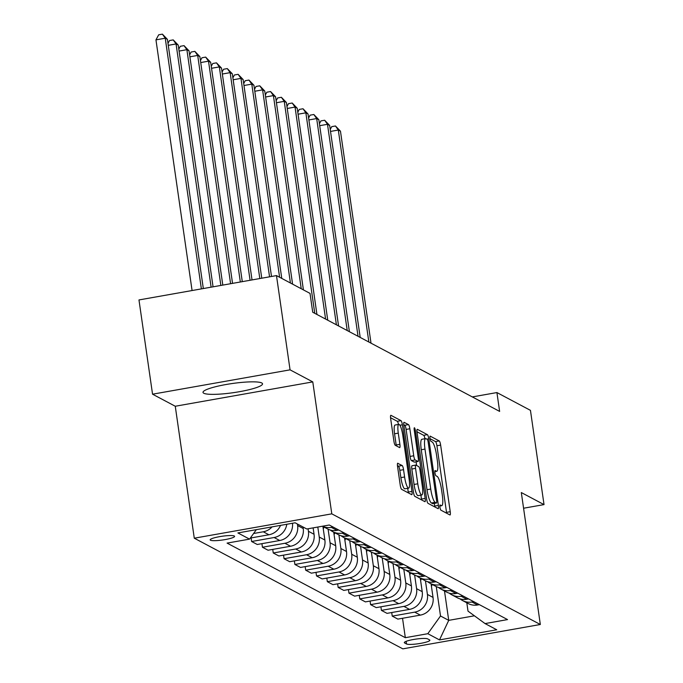 <?xml version="1.0" encoding="UTF-8"?>
<svg xmlns="http://www.w3.org/2000/svg" width="683" height="683" viewBox="0 0 683 683"><rect width="100%" height="100%" fill="white"/><g stroke="black" fill="none" stroke-linecap="round" stroke-linejoin="round"><path stroke-width="1.02" d="M439.929 507.264A2.647 0.538 80 0 0 440.894 510.167L449.918 514.956A3.782 0.768 80 0 0 450.046 514.982A3.782 0.768 80 0 0 450.234 511.704L440.637 445.094A3.782 0.768 80 0 0 439.254 440.945L430.23 436.155A2.647 0.538 80 0 0 430.136 436.138A2.647 0.538 80 0 0 430.008 438.435A2.647 0.538 80 0 0 430.973 441.338L432.143 441.961A12.106 2.459 80 0 1 436.565 455.245L437.368 460.794A12.106 2.459 80 0 1 436.761 471.27A12.106 2.459 80 0 1 436.352 471.193L435.191 470.57A2.647 0.538 80 0 0 435.097 470.553A2.647 0.538 80 0 0 434.969 472.849A2.647 0.538 80 0 0 435.933 475.752L437.103 476.375A12.106 2.459 80 0 1 441.525 489.66L442.328 495.209A12.106 2.459 80 0 1 441.722 505.685A12.106 2.459 80 0 1 441.312 505.608L440.151 504.985A2.647 0.538 80 0 0 440.057 504.968A2.647 0.538 80 0 0 439.929 507.264M203.782 393.237A30.061 4.602 171.8 0 0 236.497 392.196A30.061 4.602 171.8 0 0 262.528 383.812A30.061 4.602 171.8 0 0 261.76 382.967A30.061 4.602 171.8 0 0 229.053 384.008A30.061 4.602 171.8 0 0 203.013 392.392A30.061 4.602 171.8 0 0 203.782 393.237M210.492 540.219A12.337 1.887 171.8 0 0 223.913 539.792A12.337 1.887 171.8 0 0 234.593 536.36A12.337 1.887 171.8 0 0 234.278 536.01A12.337 1.887 171.8 0 0 220.857 536.437A12.337 1.887 171.8 0 0 210.176 539.877A12.337 1.887 171.8 0 0 210.492 540.219M397.873 463.245A3.782 0.768 80 0 0 397.745 463.219A3.782 0.768 80 0 0 397.557 466.498L400.247 485.186A3.782 0.768 80 0 0 401.63 489.335L411.653 494.654A3.782 0.768 80 0 0 411.781 494.68A3.782 0.768 80 0 0 411.969 491.401L402.372 424.792A3.782 0.768 80 0 0 400.989 420.643L390.966 415.324A3.782 0.768 80 0 0 390.838 415.298A3.782 0.768 80 0 0 390.65 418.577L393.903 441.15A3.782 0.768 80 0 0 395.286 445.299L399.572 447.578A3.782 0.768 80 0 0 399.7 447.604A3.782 0.768 80 0 0 399.888 444.326L398.274 433.133A10.117 2.049 80 0 1 398.787 424.374A10.117 2.049 80 0 1 402.825 435.541L409.143 479.398A10.117 2.049 80 0 1 408.63 488.157A10.117 2.049 80 0 1 404.601 476.982L403.542 469.673A3.782 0.768 80 0 0 402.159 465.524L397.634 463.287M312.78 381.899L290.062 369.844L276.478 275.599L138.973 299.939L152.548 394.193L175.266 406.248L194.279 538.195L331.793 513.847L312.78 381.899L175.266 406.248M523.571 508.229L544.027 504.609L521.317 492.554L540.33 624.501L331.793 513.847M544.027 504.609L530.452 410.355L496.917 392.563L472.32 396.917M276.478 275.599L310.014 293.391L312.729 312.242L499.632 411.414L496.917 392.563M426.662 499.205A3.782 0.768 80 0 0 428.045 503.354L438.068 508.673A3.782 0.768 80 0 0 438.196 508.698A3.782 0.768 80 0 0 438.384 505.42L428.787 438.81A3.782 0.768 80 0 0 427.404 434.661L417.381 429.342A3.782 0.768 80 0 0 417.253 429.317A3.782 0.768 80 0 0 417.065 432.595L426.662 499.205M424.86 501.663L414.837 496.345A3.782 0.768 80 0 1 413.454 492.195L403.858 425.586A3.782 0.768 80 0 1 404.046 422.307A3.782 0.768 80 0 1 404.174 422.333L408.46 424.613A3.782 0.768 80 0 1 409.843 428.762L413.736 455.774A3.782 0.768 80 0 0 415.119 459.924L417.97 461.435A3.782 0.768 80 0 0 418.09 461.46A3.782 0.768 80 0 0 418.286 458.182L414.231 430.059A2.647 0.538 80 0 1 414.359 427.771A2.647 0.538 80 0 1 415.418 430.691L425.176 498.411A3.782 0.768 80 0 1 424.988 501.689A3.782 0.768 80 0 1 424.86 501.663M429.556 639.894L427.652 638.878A11.953 1.827 171.8 0 0 414.649 639.297A11.953 1.827 171.8 0 0 404.302 642.626A11.953 1.827 171.8 0 0 404.609 642.959L406.513 643.975A11.953 1.827 171.8 0 0 419.507 643.557A11.953 1.827 171.8 0 0 429.855 640.227A11.953 1.827 171.8 0 0 429.556 639.894M194.279 538.195L402.816 648.85L540.33 624.501M466.813 602.799L468.009 611.131L485.05 623.579L507.537 619.592L329.283 525.014L306.795 528.992L295.116 522.794L237.88 532.928L249.56 539.126L227.08 543.105L405.326 637.691L427.814 633.704L440.509 615.998L436.266 586.577M485.05 623.579L496.729 629.777L439.493 639.911L427.814 633.704M290.062 369.844L152.548 394.193M444.488 590.957L448.731 620.36L474.42 615.81M440.509 615.998L448.731 620.36L439.493 639.911M261.922 543.659L262.434 547.245L284.922 543.267A15.419 14.915 -62 0 0 297.617 525.551L297.387 523.998M262.434 547.245L268.06 550.225L290.548 546.246A15.419 14.915 -62 0 0 303.235 528.531L303.013 526.986M272.739 549.397L273.251 552.982L295.739 549.004A15.419 14.915 -62 0 0 308.426 531.289L308.067 528.77M273.251 552.982L278.877 555.971L301.365 551.984A15.419 14.915 -62 0 0 314.052 534.277L313.13 527.865M283.547 555.142L284.068 558.72L306.556 554.741A15.419 14.915 -62 0 0 319.243 537.026L317.808 527.045M284.068 558.72L289.694 561.708L312.174 557.729A15.419 14.915 -62 0 0 324.869 540.014L322.914 526.448M294.364 560.88L294.885 564.465L317.373 560.478A15.419 14.915 -62 0 0 330.06 542.772L328.105 529.188M294.885 564.465L300.511 567.445L322.991 563.466A15.419 14.915 -62 0 0 335.686 545.751L333.731 532.185M305.181 566.617L305.702 570.203L328.181 566.224A15.419 14.915 -62 0 0 340.877 548.509L338.922 534.926M305.702 570.203L311.328 573.182L333.808 569.204A15.419 14.915 -62 0 0 346.503 551.497L344.548 537.922M315.998 572.354L316.519 575.94L338.999 571.961A15.419 14.915 -62 0 0 351.694 554.246L349.739 540.663M316.519 575.94L322.137 578.928L344.625 574.941A15.419 14.915 -62 0 0 357.32 557.234L355.365 543.668M326.815 578.1L327.336 581.677L349.816 577.698A15.419 14.915 -62 0 0 362.511 559.983L360.556 546.409M327.336 581.677L332.954 584.665L355.442 580.687A15.419 14.915 -62 0 0 368.137 562.971L366.182 549.405M337.633 583.837L338.153 587.423L360.633 583.436A15.419 14.915 -62 0 0 373.328 565.729L371.373 552.146M338.153 587.423L343.771 590.402L366.259 586.424A15.419 14.915 -62 0 0 378.954 568.708L376.999 555.142M348.45 589.574L348.962 593.16L371.45 589.181A15.419 14.915 -62 0 0 384.145 571.466L382.19 557.883M348.962 593.16L354.588 596.139L377.076 592.161A15.419 14.915 -62 0 0 389.771 574.454L387.816 560.88M359.267 595.311L359.779 598.897L382.267 594.919A15.419 14.915 -62 0 0 394.962 577.203L393.007 563.62M359.779 598.897L365.405 601.885L387.893 597.898A15.419 14.915 -62 0 0 400.588 580.191L398.633 566.625M370.084 601.057L370.596 604.634L393.084 600.656A15.419 14.915 -62 0 0 405.779 582.94L403.815 569.366M370.596 604.634L376.222 607.622L398.71 603.644A15.419 14.915 -62 0 0 411.405 585.929L409.45 572.363M380.901 606.794L381.413 610.38L403.901 606.393A15.419 14.915 -62 0 0 416.596 588.686L414.632 575.103M381.413 610.38L387.039 613.36L409.527 609.381A15.419 14.915 -62 0 0 422.214 591.666L420.258 578.1M391.718 612.531L392.23 616.117L414.718 612.139A15.419 14.915 -62 0 0 427.413 594.423L425.449 580.84M392.23 616.117L397.856 619.097L420.344 615.118A15.419 14.915 -62 0 0 433.031 597.412L431.075 583.845M402.535 618.269L405.326 637.691M251.105 537.922L251.617 541.508L257.243 544.488L279.731 540.509A15.419 14.915 -62 0 0 292.478 523.255M460.094 598.897A15.419 14.915 -62 0 0 462.553 600.545L468.179 603.524A15.419 14.915 -62 0 0 477.579 604.984L479.398 604.668M462.553 600.545A15.419 14.915 -62 0 0 471.953 602.005L473.771 601.68M449.277 593.16A15.419 14.915 -62 0 0 451.736 594.799L457.362 597.787A15.419 14.915 -62 0 0 466.762 599.247L468.581 598.923M451.736 594.799A15.419 14.915 -62 0 0 461.136 596.259L462.954 595.943M438.46 587.414A15.419 14.915 -62 0 0 440.919 589.062L446.545 592.05A15.419 14.915 -62 0 0 455.945 593.51L457.764 593.185M440.919 589.062A15.419 14.915 -62 0 0 450.319 590.522L452.137 590.197M427.652 581.677A15.419 14.915 -62 0 0 430.102 583.325L435.728 586.304A15.419 14.915 -62 0 0 445.128 587.773L446.947 587.448M430.102 583.325A15.419 14.915 -62 0 0 439.502 584.785L441.32 584.46M416.835 575.94A15.419 14.915 -62 0 0 419.285 577.587L424.911 580.567A15.419 14.915 -62 0 0 434.311 582.027L436.13 581.711M419.285 577.587A15.419 14.915 -62 0 0 428.685 579.047L430.503 578.723M406.018 570.203A15.419 14.915 -62 0 0 408.468 571.842L414.094 574.83A15.419 14.915 -62 0 0 423.494 576.29L425.313 575.965M408.468 571.842A15.419 14.915 -62 0 0 417.868 573.302L419.686 572.986M395.201 564.457A15.419 14.915 -62 0 0 397.651 566.105L403.277 569.093A15.419 14.915 -62 0 0 412.677 570.553L414.496 570.228M397.651 566.105A15.419 14.915 -62 0 0 407.051 567.564L408.878 567.24M384.384 558.72A15.419 14.915 -62 0 0 386.834 560.367L392.46 563.347A15.419 14.915 -62 0 0 401.86 564.815L403.679 564.491M386.834 560.367A15.419 14.915 -62 0 0 396.234 561.827L398.061 561.503M373.567 552.982A15.419 14.915 -62 0 0 376.017 554.63L381.643 557.61A15.419 14.915 -62 0 0 391.043 559.07L392.87 558.745M376.017 554.63A15.419 14.915 -62 0 0 385.417 556.09L387.244 555.766M362.75 547.245A15.419 14.915 -62 0 0 365.209 548.884L370.826 551.873A15.419 14.915 -62 0 0 380.226 553.332L382.053 553.008M365.209 548.884A15.419 14.915 -62 0 0 374.608 550.344L376.427 550.028M351.933 541.499A15.419 14.915 -62 0 0 354.392 543.147L360.009 546.135A15.419 14.915 -62 0 0 369.409 547.595L371.236 547.271M354.392 543.147A15.419 14.915 -62 0 0 363.791 544.607L365.61 544.283M341.116 535.762A15.419 14.915 -62 0 0 343.575 537.41L349.192 540.39A15.419 14.915 -62 0 0 358.592 541.85L360.419 541.534M343.575 537.41A15.419 14.915 -62 0 0 352.974 538.87L354.793 538.545M330.299 530.025A15.419 14.915 -62 0 0 332.758 531.673L338.384 534.652A15.419 14.915 -62 0 0 347.784 536.112L349.602 535.788M332.758 531.673A15.419 14.915 -62 0 0 342.157 533.133L343.976 532.808M322.478 526.217L327.567 528.915A15.419 14.915 -62 0 0 336.967 530.375L338.785 530.051M322.496 526.209A15.419 14.915 -62 0 0 331.34 527.387L333.159 527.071M251.617 541.508L274.105 537.521A15.419 14.915 -62 0 0 286.792 524.262M250.328 538.059L268.914 534.772A15.419 14.915 -62 0 0 280.525 525.372M253.589 533.5L263.288 531.784A15.419 14.915 -62 0 0 272.065 526.875M256.347 529.658L249.56 539.126M446.614 513.206A3.782 0.768 80 0 0 446.52 512.37L436.915 445.76A3.782 0.768 80 0 0 435.532 441.602L430.051 438.691M424.946 438.725A3.782 0.768 80 0 0 423.691 435.319L416.963 431.75M434.772 506.923A3.782 0.768 80 0 0 434.67 506.077L434.286 503.397M436.386 502.995A2.647 0.538 80 0 0 436.48 503.012A2.647 0.538 80 0 0 436.608 500.716L428.181 442.251A2.647 0.538 80 0 0 427.216 439.348L425.987 438.691A12.106 2.459 80 0 0 425.577 438.614A12.106 2.459 80 0 0 424.971 449.09L430.734 489.054A12.106 2.459 80 0 0 435.156 502.338L436.386 502.995L432.672 503.653A2.647 0.538 80 0 0 432.757 503.67A2.647 0.538 80 0 0 432.834 503.619M425.577 438.614L421.863 439.271A12.106 2.459 80 0 0 421.257 449.747L424.971 449.09M432.672 503.653L431.443 502.995A12.106 2.459 80 0 1 427.012 489.711L421.257 449.747M403.755 424.741L404.746 425.27L408.46 424.613M414.487 462.05A3.782 0.768 80 0 1 414.376 462.118A3.782 0.768 80 0 1 414.248 462.092L411.405 460.581A3.782 0.768 80 0 1 410.022 456.432L406.129 429.419A3.782 0.768 80 0 0 404.746 425.27M416.092 461.81L416.621 465.507M420.899 495.141L421.462 499.068L425.176 498.411M417.774 483.803A10.117 2.049 80 0 0 421.812 494.979A10.117 2.049 80 0 0 422.325 486.219L420.096 470.766A3.782 0.768 80 0 0 418.713 466.617L415.87 465.106A3.782 0.768 80 0 0 415.742 465.08A3.782 0.768 80 0 0 415.554 468.359L417.774 483.803L414.06 484.46A10.117 2.049 80 0 0 418.098 495.636L421.812 494.979M412.148 465.763A3.782 0.768 80 0 0 412.028 465.738A3.782 0.768 80 0 0 411.832 469.016L415.554 468.359M414.06 484.46L411.832 469.016M421.565 499.913A3.782 0.768 80 0 0 421.462 499.068M408.63 488.157L404.917 488.815A10.117 2.049 80 0 1 400.878 477.639L399.828 470.331A3.782 0.768 80 0 0 398.445 466.182L397.455 465.652M398.787 424.374L395.073 425.031A10.117 2.049 80 0 0 394.561 433.79L398.274 433.133M396.277 445.828A3.782 0.768 80 0 0 396.174 444.983L394.561 433.79M398.479 424.425A3.782 0.768 80 0 0 397.275 421.3L390.548 417.731M408.357 492.904A3.782 0.768 80 0 0 408.255 492.059L407.717 488.319M431.434 586.287L432.254 584.469M371.014 343.165L340.467 131.187L338.307 130.043L368.854 342.021M330.231 129.446L331.75 126.637L335.464 125.979L340.467 131.187M335.464 125.979L338.307 130.043L330.512 131.426M420.617 580.55L421.437 578.723M360.197 337.428L329.658 125.45L327.49 124.306L358.037 336.284M319.413 123.7L320.933 120.9L324.647 120.242L329.658 125.45M324.647 120.242L327.49 124.306L319.695 125.681M409.8 574.804L410.62 572.986M349.389 331.69L318.841 119.713L316.673 118.569L347.22 330.538M308.596 117.963L310.116 115.162L313.83 114.505L318.841 119.713M313.83 114.505L316.673 118.569L308.887 119.943M398.983 569.067L399.803 567.249M338.572 325.953L308.024 113.976L305.856 112.823L336.403 324.801M297.779 112.225L299.299 109.417L303.013 108.759L308.024 113.976M303.013 108.759L305.856 112.823L298.07 114.206M388.166 563.33L388.986 561.503M327.755 320.207L297.207 108.23L295.039 107.086L325.586 319.063M286.962 106.488L288.482 103.679L292.196 103.022L297.207 108.23M292.196 103.022L295.039 107.086L287.253 108.469M377.349 557.593L378.169 555.766M316.938 314.47L286.39 102.493L284.23 101.349L314.769 313.326M276.145 100.743L277.665 97.942L281.379 97.285L286.39 102.493M281.379 97.285L284.23 101.349L276.436 102.723M366.532 551.847L367.352 550.028M303.406 289.882L275.573 96.755L273.413 95.603L301.237 288.73M265.328 95.005L266.848 92.205L270.562 91.548L275.573 96.755M270.562 91.548L273.413 95.603L265.619 96.986M355.715 546.11L356.543 544.291M292.589 284.145L264.756 91.018L262.596 89.866L290.42 282.993M254.52 89.268L256.031 86.459L259.745 85.802L264.756 91.018M259.745 85.802L262.596 89.866L254.802 91.249M344.898 540.373L345.726 538.545M281.772 278.399L253.939 85.273L251.779 84.129L279.612 277.255M243.703 83.531L245.214 80.722L248.936 80.065L253.939 85.273M248.936 80.065L251.779 84.129L243.985 85.512M334.081 534.635L334.909 532.808M271.501 276.478L243.122 79.535L240.962 78.391L269.554 276.82M232.886 77.785L234.397 74.985L238.119 74.327L243.122 79.535M238.119 74.327L240.962 78.391L233.168 79.766M323.264 528.89L324.092 527.071M261.76 278.203L232.305 73.798L230.145 72.646L259.813 278.544M222.069 72.048L223.58 69.248L227.302 68.59L232.305 73.798M227.302 68.59L230.145 72.646L222.351 74.029M252.027 279.928L221.488 68.061L219.328 66.908L250.072 280.269M211.252 66.311L212.772 63.502L216.485 62.845L221.488 68.061M216.485 62.845L219.328 66.908L211.534 68.291M242.286 281.652L210.68 62.315L208.511 61.171L240.331 281.994M200.435 60.574L201.955 57.765L205.668 57.107L210.68 62.315M205.668 57.107L208.511 61.171L200.717 62.554M232.544 283.377L199.863 56.578L197.694 55.434L230.589 283.718M189.618 54.828L191.138 52.028L194.851 51.37L199.863 56.578M194.851 51.37L197.694 55.434L189.9 56.809M222.803 285.101L189.046 50.841L186.877 49.688L220.857 285.443M178.801 49.091L180.321 46.29L184.034 45.633L189.046 50.841M184.034 45.633L186.877 49.688L179.091 51.071M213.062 286.826L178.229 45.104L176.06 43.951L211.115 287.167M167.984 43.353L169.504 40.545L173.217 39.887L178.229 45.104M173.217 39.887L176.06 43.951L168.274 45.334M203.321 288.55L167.412 39.358L165.243 38.214L155.955 39.862L192.077 290.54M155.955 39.862L158.687 34.807L162.4 34.15L165.243 38.214L201.374 288.892M162.4 34.15L167.412 39.358M297.617 525.551L303.235 528.531M308.426 531.289L314.052 534.277M319.243 537.026L324.869 540.014M330.06 542.772L335.686 545.751M340.877 548.509L346.503 551.497M351.694 554.246L357.32 557.234M362.511 559.983L368.137 562.971M373.328 565.729L378.954 568.708M384.145 571.466L389.771 574.454M394.962 577.203L400.588 580.191M405.779 582.94L411.405 585.929M416.596 588.686L422.214 591.666M427.413 594.423L433.031 597.412M471.953 602.005L477.579 604.984M414.718 612.139L420.344 615.118M403.901 606.393L409.527 609.381M461.136 596.259L466.762 599.247M393.084 600.656L398.71 603.644M450.319 590.522L455.945 593.51M382.267 594.919L387.893 597.898M439.502 584.785L445.128 587.773M371.45 589.181L377.076 592.161M428.685 579.047L434.311 582.027M360.633 583.436L366.259 586.424M417.868 573.302L423.494 576.29M349.816 577.698L355.442 580.687M407.051 567.564L412.677 570.553M338.999 571.961L344.625 574.941M396.234 561.827L401.86 564.815M328.181 566.224L333.808 569.204M385.417 556.09L391.043 559.07M317.373 560.478L322.991 563.466M374.608 550.344L380.226 553.332M306.556 554.741L312.174 557.729M363.791 544.607L369.409 547.595M295.739 549.004L301.365 551.984M352.974 538.87L358.592 541.85M284.922 543.267L290.548 546.246M342.157 533.133L347.784 536.112M274.105 537.521L279.731 540.509M331.34 527.387L336.967 530.375M263.288 531.784L268.914 534.772M406.129 641.337L406.513 643.975M404.498 642.216L404.609 642.959M439.818 505.872L441.312 505.608M434.858 471.458L436.352 471.193M435.532 441.602L439.254 440.945M436.915 445.76L440.637 445.094M446.52 512.37L450.234 511.704M423.691 435.319L427.404 434.661M426.858 439.152L428.787 438.81M434.67 506.077L438.384 505.42M427.012 489.711L430.734 489.054M431.443 502.995L435.156 502.338M406.129 429.419L409.843 428.762M410.022 456.432L413.736 455.774M411.405 460.581L415.119 459.924M414.248 462.092L417.97 461.435M414.35 430.879L415.418 430.691M398.445 466.182L402.159 465.524M399.828 470.331L403.542 469.673M400.878 477.639L404.601 476.982M396.174 444.983L399.888 444.326M397.275 421.3L400.989 420.643M399.862 425.236L402.372 424.792M408.255 492.059L411.969 491.401M439.818 506.026L441.722 505.685M434.858 471.611L436.761 471.27M432.757 503.67L436.48 503.012M414.376 462.118L418.09 461.46M412.028 465.738L415.742 465.08"/></g></svg>
